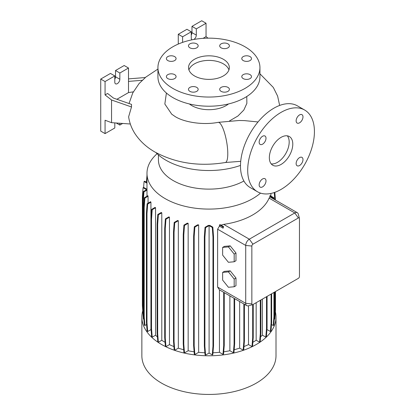 <?xml version="1.0" encoding="UTF-8"?>
<svg xmlns="http://www.w3.org/2000/svg" width="415" height="415" viewBox="0 0 415 415"><rect width="100%" height="100%" fill="white"/><g stroke="black" fill="none" stroke-linecap="round" stroke-linejoin="round"><path stroke-width="0.62" d="M258.026 121.953L244.409 120.604L239.165 120.495L218.129 122.352A20.402 4.944 79.8 0 1 224.458 132.618A20.402 4.944 79.8 0 1 227.783 153.685A20.402 4.944 79.8 0 1 225.335 162.514C199.376 166.773 175.919 163.282 154.961 152.035C146.775 147.387 140.223 141.422 135.295 134.144C131.773 128.842 129.553 123.063 128.629 116.802L131.503 106.961L131.519 104.388L113.518 98.106L107.584 93.468L105.062 94.926L111.552 99.999L111.552 122.664L130.326 124.002M281.064 164.428A16.579 9.571 120 0 0 291.895 149.82A16.579 9.571 120 0 0 289.354 136.54A16.579 9.571 120 0 0 281.064 137.36A16.579 9.571 120 0 0 270.238 151.968A16.579 9.571 120 0 0 272.78 165.248A16.579 9.571 120 0 0 281.064 164.428M271.171 163.863A16.579 9.571 120 0 0 277.459 162.348A16.579 9.571 120 0 0 287.735 149.395A16.579 9.571 120 0 0 287.351 135.84M196.746 87.389A4.845 2.796 0 0 0 191.465 86.782A4.845 2.796 0 0 0 188.472 89.365A4.845 2.796 0 0 0 189.894 91.347A4.845 2.796 0 0 0 195.169 91.954A4.845 2.796 0 0 0 198.163 89.365A4.845 2.796 0 0 0 196.746 87.389M174.658 74.638A4.845 2.796 0 0 0 169.382 74.031A4.845 2.796 0 0 0 166.389 76.619A4.845 2.796 0 0 0 167.805 78.596A4.845 2.796 0 0 0 173.086 79.203A4.845 2.796 0 0 0 176.079 76.619A4.845 2.796 0 0 0 174.658 74.638M174.658 56.606A4.845 2.796 0 0 0 169.382 55.999A4.845 2.796 0 0 0 166.389 58.588A4.845 2.796 0 0 0 167.805 60.564A4.845 2.796 0 0 0 173.086 61.171A4.845 2.796 0 0 0 176.079 58.588A4.845 2.796 0 0 0 174.658 56.606M196.746 43.86A4.845 2.796 0 0 0 191.465 43.253A4.845 2.796 0 0 0 188.472 45.837A4.845 2.796 0 0 0 189.894 47.813A4.845 2.796 0 0 0 195.169 48.42A4.845 2.796 0 0 0 198.163 45.837A4.845 2.796 0 0 0 196.746 43.86M227.975 43.86A4.845 2.796 0 0 0 222.694 43.253A4.845 2.796 0 0 0 219.701 45.837A4.845 2.796 0 0 0 221.122 47.813A4.845 2.796 0 0 0 226.403 48.42A4.845 2.796 0 0 0 229.391 45.837A4.845 2.796 0 0 0 227.975 43.86M250.058 56.606A4.845 2.796 0 0 0 244.777 55.999A4.845 2.796 0 0 0 241.784 58.588A4.845 2.796 0 0 0 243.206 60.564A4.845 2.796 0 0 0 248.486 61.171A4.845 2.796 0 0 0 251.48 58.588A4.845 2.796 0 0 0 250.058 56.606M250.058 74.638A4.845 2.796 0 0 0 244.777 74.031A4.845 2.796 0 0 0 241.784 76.619A4.845 2.796 0 0 0 243.206 78.596A4.845 2.796 0 0 0 248.486 79.203A4.845 2.796 0 0 0 251.48 76.619A4.845 2.796 0 0 0 250.058 74.638M227.975 87.389A4.845 2.796 0 0 0 222.694 86.782A4.845 2.796 0 0 0 219.701 89.365A4.845 2.796 0 0 0 221.122 91.347A4.845 2.796 0 0 0 226.403 91.954A4.845 2.796 0 0 0 229.391 89.365A4.845 2.796 0 0 0 227.975 87.389M299.557 165.528A4.845 2.796 120 0 0 302.722 161.253A4.845 2.796 120 0 0 301.98 157.373A4.845 2.796 120 0 0 299.557 157.612A4.845 2.796 120 0 0 296.393 161.881A4.845 2.796 120 0 0 297.135 165.767A4.845 2.796 120 0 0 299.557 165.528M299.557 122.824A4.845 2.796 120 0 0 302.722 118.555A4.845 2.796 120 0 0 301.98 114.675A4.845 2.796 120 0 0 299.557 114.914A4.845 2.796 120 0 0 296.393 119.183A4.845 2.796 120 0 0 297.135 123.063A4.845 2.796 120 0 0 299.557 122.824M262.576 144.176A4.845 2.796 120 0 0 265.74 139.907A4.845 2.796 120 0 0 264.998 136.021A4.845 2.796 120 0 0 262.576 136.26A4.845 2.796 120 0 0 259.411 140.535A4.845 2.796 120 0 0 260.153 144.415A4.845 2.796 120 0 0 262.576 144.176M262.576 186.875A4.845 2.796 120 0 0 265.74 182.605A4.845 2.796 120 0 0 264.998 178.725A4.845 2.796 120 0 0 262.576 178.964A4.845 2.796 120 0 0 259.411 183.233A4.845 2.796 120 0 0 260.153 187.113A4.845 2.796 120 0 0 262.576 186.875M166.41 93.027L164.833 104.02L171.722 114.192L175.363 116.698C184.478 122.311 203.168 125.309 218.129 122.352M128.505 78.881L145.411 77.527L139.118 83.519L132.769 92.908L129.039 103.522M223.358 59.272A20.402 11.781 0 0 0 201.125 56.72A20.402 11.781 0 0 0 188.529 67.603A20.402 11.781 0 0 0 194.505 75.929A20.402 11.781 0 0 0 216.739 78.482A20.402 11.781 0 0 0 229.334 67.603A20.402 11.781 0 0 0 223.358 59.272M228.945 69.891A20.402 11.781 0 0 0 223.358 63.853A20.402 11.781 0 0 0 203.002 60.912A20.402 11.781 0 0 0 188.918 69.891M157.928 67.603L157.928 76.765A51.009 29.449 0 0 0 172.868 97.587A51.009 29.449 0 0 0 228.452 103.968A51.009 29.449 0 0 0 259.94 76.765L259.94 67.603A51.009 29.449 0 0 0 245 46.781A51.009 29.449 0 0 0 189.411 40.395A51.009 29.449 0 0 0 157.928 67.603A51.009 29.449 0 0 0 172.868 88.426A51.009 29.449 0 0 0 228.452 94.807A51.009 29.449 0 0 0 259.94 67.603M189.359 103.958A24.226 13.986 0 0 0 191.803 105.602A24.226 13.986 0 0 0 228.504 103.958M246.769 96.513L246.873 103.371L243.833 110.037L237.914 116.018L229.568 120.879M155.983 152.616A60.699 35.042 0 0 0 166.016 160.263A60.699 35.042 0 0 0 240.493 165.419M142.744 310.788A67.074 38.725 0 0 0 141.857 317.065L141.857 355.712A67.074 38.725 0 0 0 161.502 383.097A67.074 38.725 0 0 0 234.6 391.49A67.074 38.725 0 0 0 276.006 355.712L276.006 317.065A67.074 38.725 0 0 0 275.363 311.722M141.857 317.065A67.074 38.725 0 0 0 161.502 344.445A67.074 38.725 0 0 0 234.6 352.838A67.074 38.725 0 0 0 276.006 317.065M158.437 154.93L158.437 159.967A50.495 29.154 0 0 0 173.226 180.582A50.495 29.154 0 0 0 243.906 180.997M157.036 153.659L155.111 155.615A61.949 35.768 0 0 0 146.983 173.325A61.949 35.768 0 0 0 165.129 198.614A61.949 35.768 0 0 0 260.537 193.11M192.244 39.773A3.569 2.059 -60 0 1 192 39.669A3.569 2.059 -60 0 1 191.258 38.035L191.258 31.784L182.605 36.785L178.274 34.284L178.274 44.068M133.329 91.845L128.505 92.592L128.505 68.019L119.847 73.014L119.847 79.265A3.569 2.059 -60 0 1 117.326 83.638A3.569 2.059 -60 0 1 115.536 83.814A3.569 2.059 -60 0 1 114.799 82.18L114.799 75.929L105.062 81.553L105.062 94.926M304.657 110.032L297.441 105.872A47.18 27.24 120 0 0 273.853 108.206A47.18 27.24 120 0 0 243.029 149.784A47.18 27.24 120 0 0 250.261 187.59L257.476 191.756A47.18 27.24 120 0 0 281.064 189.416A47.18 27.24 120 0 0 311.888 147.839A47.18 27.24 120 0 0 304.657 110.032A47.18 27.24 120 0 0 281.064 112.372A47.18 27.24 120 0 0 250.245 153.949A47.18 27.24 120 0 0 257.476 191.756M169.46 217.19A61.949 35.768 180 0 1 168.843 216.895L165.388 218.887L165.959 219.213L169.46 217.19L169.46 344.632A61.949 35.768 0 0 0 173.921 346.572M178.336 220.723A61.949 35.768 180 0 1 177.62 220.484L174.186 222.466L174.751 222.793L178.336 220.723L178.336 348.164A61.949 35.768 0 0 0 183.7 349.731M188.161 223.322A61.949 35.768 180 0 1 187.331 223.146L183.923 225.117L184.493 225.444L188.161 223.322L188.161 350.758A61.949 35.768 0 0 0 194.121 351.79M198.65 224.894A61.949 35.768 180 0 1 197.69 224.795L194.308 226.751L194.874 227.078L198.65 224.894L198.65 352.335A61.949 35.768 0 0 0 204.87 352.755M209.814 225.387A61.949 35.768 180 0 1 208.372 225.392L205.026 227.321L205.591 227.648L209.093 225.625L209.093 353.066L212.273 354.903L212.838 354.576L213.533 345.84L213.533 236.669L212.838 227.135L209.814 225.387M212.983 352.755A61.949 35.768 0 0 0 219.447 352.309L222.995 354.363L223.561 354.037L224.256 345.301L224.256 292.653M219.447 226.087L223.088 228.193L223.561 226.595L220.407 224.774A61.949 35.768 180 0 1 219.447 224.873L219.447 226.087L217.616 229.204L217.616 287.092L219.447 289.877L219.447 352.309M252.647 304.688A1.53 0.882 120 0 0 252.932 304.569L298.38 278.33A1.53 0.882 120 0 0 299.459 276.457L299.459 218.57A1.53 0.882 120 0 0 299.423 218.264A1.53 0.882 120 0 0 298.38 217.948L252.932 244.181A1.53 0.882 120 0 0 251.853 246.054L251.853 303.946A1.53 0.882 120 0 0 252.647 304.688L248.372 305.803A5.099 2.946 -60 0 1 246.78 305.653L219.442 289.872L223.69 292.326L223.69 345.628L224.256 345.301M269.854 196.907L273.9 199.184L273.796 197.742L270.025 195.564A61.949 35.768 180 0 1 269.854 196.119L269.854 196.907L269.107 198.131A61.949 35.768 180 0 1 223.659 224.365L221.034 225.138M270.881 193.457L270.881 196.056M266.995 329.085L266.995 329.536L270.404 331.502L270.969 331.175L271.659 322.445L271.659 293.758M143.642 315.244L143.274 310.586L143.274 201.415L143.964 191.88L146.988 190.132A61.949 35.768 180 0 1 146.983 189.624L146.983 173.325M146.988 190.132L146.988 196.212M148.056 196.248A61.949 35.768 180 0 1 147.88 195.693L144.332 197.748L144.897 198.074L148.056 196.248L148.056 203.205M150.935 202.193A61.949 35.768 180 0 1 150.629 201.716L147.107 203.749L147.673 204.076L150.935 202.193L150.935 329.635A61.949 35.768 0 0 0 151.091 329.873M155.558 207.78A61.949 35.768 180 0 1 155.143 207.365L151.641 209.383L152.212 209.71L155.558 207.78L155.558 335.216A61.949 35.768 0 0 0 157.404 336.918M161.793 212.833A61.949 35.768 180 0 1 161.274 212.475L157.799 214.482L158.364 214.809L161.793 212.833L161.793 340.269A61.949 35.768 0 0 0 165.071 342.323M229.874 295.895L229.874 350.727L233.396 352.76L233.961 352.434L234.651 343.698L234.651 298.655M223.742 351.796A61.949 35.768 0 0 0 229.874 350.727M262.384 299.111L262.384 335.144L265.818 337.125L266.383 336.798L267.073 328.068L267.073 296.403M260.584 336.814A61.949 35.768 0 0 0 262.384 335.144M234.174 349.726A61.949 35.768 0 0 0 239.657 348.123L243.154 350.141L243.724 349.814L244.414 341.083L244.414 304.288M239.657 301.544L239.657 348.123M248.512 305.767L248.512 344.58L251.983 346.587L252.553 346.26L253.243 337.525L253.243 304.392M243.979 346.556A61.949 35.768 0 0 0 248.512 344.58M252.865 342.282A61.949 35.768 0 0 0 256.164 340.212L259.614 342.204L260.179 341.877L260.874 333.146L260.874 299.983M256.164 302.706L256.164 340.212M246.78 305.653A5.099 2.946 -60 0 1 245.722 303.318L245.722 245.431A5.099 2.946 -60 0 1 249.327 239.185L294.769 212.947A5.099 2.946 -60 0 1 297.322 212.693A5.099 2.946 -60 0 1 298.25 214.005L299.423 218.264M230.211 245.856L224.442 246.375L222.637 247.413L222.637 255.111L228.411 262.29L234.179 261.772L235.985 260.729L235.985 253.036L230.211 245.856L228.411 246.899L222.637 247.413M230.211 270.845L224.442 271.363L222.637 272.401L222.637 280.099L228.411 287.279L234.179 286.76L235.985 285.717L235.985 278.024L230.211 270.845L228.411 271.887L222.637 272.401M114.799 75.929L110.473 73.434L100.731 79.052L100.731 131.114L105.062 133.609L114.799 127.991L114.799 122.892M128.505 68.019L124.178 65.518L115.52 70.519L115.52 76.765A3.569 2.059 -60 0 1 114.799 79.218M119.847 123.255L119.847 125.076L122.653 123.452M119.847 125.076L116.252 122.996M105.062 81.553L100.731 79.052M111.552 122.664L105.062 120.236L105.062 133.609M119.847 73.014L115.52 70.519M128.505 92.592L116.906 99.284M128.505 81.392L142.553 80.266M111.552 99.999L131.503 106.961M203.807 38.305L203.521 38.32M208.014 38.159L206.048 36.624L206.048 23.25L201.721 20.75L191.979 26.373L191.979 32.619A3.569 2.059 -60 0 1 191.258 35.078M191.258 31.784L186.932 29.289L178.274 34.284M206.048 23.25L196.311 28.868L196.311 35.119A3.569 2.059 -60 0 1 193.805 39.477M196.311 28.868L191.979 26.373M182.605 36.785L182.605 42.382M203.521 38.081L206.048 36.624M209.093 353.066L205.591 355.084L204.901 346.354L204.901 237.178L205.591 227.648M205.026 227.321L204.336 236.851L204.336 346.027L205.026 354.758L205.591 355.084M198.65 352.335L194.874 354.514L194.184 345.783L194.184 236.607L194.874 227.078M194.308 226.751L193.618 236.28L193.618 345.456L194.308 354.187L194.874 354.514M188.161 350.758L184.493 352.88L183.798 344.149L183.798 234.973L184.493 225.444M183.923 225.117L183.233 234.646L183.233 343.822L183.923 352.553L184.493 352.88M178.336 348.164L174.751 350.234L174.061 341.498L174.061 232.327L174.751 222.793M174.186 222.466L173.496 232.001L173.496 341.171L174.186 349.907L174.751 350.234M169.46 344.632L165.959 346.655L165.263 337.919L165.263 228.743L165.959 219.213M165.388 218.887L164.698 228.416L164.698 337.592L165.388 346.328L165.959 346.655M161.793 340.269L158.364 342.245L157.674 333.515L157.674 224.339L158.364 214.809M157.799 214.482L157.109 224.012L157.109 333.188L157.799 341.919L158.364 342.245M155.558 335.216L152.212 337.151L151.517 328.415L151.517 219.245L152.212 209.71M151.641 209.383L150.951 218.918L150.951 328.089L151.641 336.824L152.212 337.151M150.935 329.635L147.673 331.512L146.983 322.782L146.983 213.606L147.673 204.076M147.107 203.749L146.417 213.279L146.417 322.455L147.107 331.186L147.673 331.512M146.583 324.54L144.897 325.51L144.207 316.78L144.207 207.604L144.897 198.074M144.332 197.748L143.642 207.277L143.642 316.453L144.332 325.184L144.897 325.51M143.274 310.586L142.703 310.259L143.398 318.995L143.865 319.26M143.092 315.146L142.926 313.071M274.263 319.296L274.787 318.995L275.482 310.259L275.482 291.553M271.498 324.504L273.231 325.505L273.796 325.178L274.491 316.448L274.491 292.124M234.179 261.772L234.179 254.079L235.985 253.036M234.179 254.079L228.411 246.899M234.179 286.76L234.179 279.067L235.985 278.024M234.179 279.067L228.411 271.887M274.491 315.94L274.912 310.586L274.912 291.88M274.787 199.688L274.268 192.534M275.161 196.684L274.938 193.623M275.404 200.04L274.844 192.332M274.912 310.586L275.482 310.259M243.154 350.141L243.849 341.41L243.849 303.962M243.849 341.41L244.414 341.083M183.233 343.822L183.798 344.149M183.233 234.646L183.798 234.973M150.951 328.089L151.517 328.415M150.951 218.918L151.517 219.245M142.703 310.005L142.387 305.606L142.387 196.43L143.076 187.699L143.642 187.373L146.983 189.297M143.076 187.699L146.578 189.717L143.398 191.554L143.964 191.88M142.703 310.259L142.703 201.088L143.274 201.415M142.703 201.088L143.398 191.554M273.231 325.505L273.926 316.775L274.491 316.448M273.926 316.775L273.926 292.451M259.614 342.204L260.309 333.473L260.309 300.31M260.309 333.473L260.874 333.146M157.109 333.188L157.674 333.515M157.109 224.012L157.674 224.339M193.618 345.456L194.184 345.783M193.618 236.28L194.184 236.607M251.983 346.587L252.678 337.851L252.678 304.683M252.678 337.851L253.243 337.525M204.336 346.027L204.901 346.354M204.336 236.851L204.901 237.178M212.273 354.903L212.968 346.167L212.968 236.996L212.273 227.462L209.093 225.625M212.273 227.462L212.838 227.135M212.968 346.167L213.533 345.84M212.968 236.996L213.533 236.669M164.698 337.592L165.263 337.919M164.698 228.416L165.263 228.743M143.642 316.453L144.207 316.78M143.642 207.277L144.207 207.604M222.995 354.363L223.69 345.628M265.818 337.125L266.508 328.395L266.508 296.73M266.508 328.395L267.073 328.068M173.496 341.171L174.061 341.498M173.496 232.001L174.061 232.327M146.417 322.455L146.983 322.782M146.417 213.279L146.983 213.606M143.6 187.393L144.067 181.511L144.633 181.184L146.983 182.538M144.067 181.511L146.983 183.191M233.396 352.76L234.086 344.025L234.086 298.328M234.086 344.025L234.651 343.698M146.371 182.185L146.983 175.566M270.404 331.502L271.094 322.771L271.094 294.085M271.094 322.771L271.659 322.445M273.293 198.894L273.231 198.069L269.854 196.119M273.231 198.069L273.796 197.742M223.088 228.193L222.995 226.922L219.447 224.873M222.995 226.922L223.561 226.595M251.853 303.946L245.722 303.318L217.616 287.092M251.853 246.054L245.722 245.431L217.616 229.204M252.932 244.181L249.327 239.185L223.659 224.365M298.38 217.948L294.769 212.947L269.107 198.131M119.847 79.265L115.52 76.765M196.311 35.119L191.979 32.619M157.928 69.056L145.151 77.548M297.322 212.693L273.76 199.091M279.653 105.441L277.614 96.088L273.314 87.441L259.94 73.792M240.726 161.316L225.335 162.514"/></g></svg>
